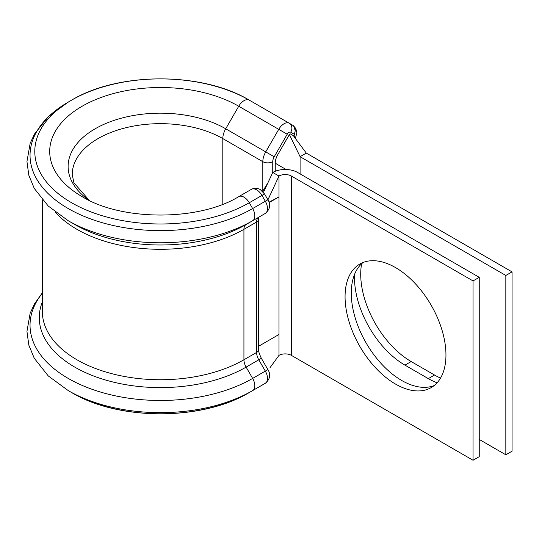 <?xml version="1.0" encoding="UTF-8"?>
<svg xmlns="http://www.w3.org/2000/svg" width="539" height="539" viewBox="0 0 539 539"><rect width="100%" height="100%" fill="white"/><g stroke="black" fill="none" stroke-linecap="round" stroke-linejoin="round"><path stroke-width="0.81" d="M440.531 378.088A71.337 41.186 60 0 1 434.522 375.029L411.163 361.548A71.337 41.186 60 0 1 360.719 274.176A71.337 41.186 60 0 1 361.622 263.753M437.095 382.798A71.337 41.186 60 0 1 428.31 378.621L404.951 365.132A71.337 41.186 60 0 1 354.507 277.76A71.337 41.186 60 0 1 354.601 274.236M252.495 390.681L249.281 392.54A125.641 72.536 180 0 1 249.207 392.581L252.569 390.64A130.398 75.285 180 0 0 252.643 390.6L252.643 390.6A10.544 6.084 -120 0 0 252.643 378.425L246.114 367.113A10.544 6.084 60 0 1 243.931 359.762L243.931 229.331A10.544 6.084 60 0 1 246.114 224.507L252.643 220.734A10.544 6.084 -120 0 0 252.643 208.559L249.281 202.738A10.544 6.084 -120 0 0 244.012 197.173A10.544 6.084 -120 0 0 238.737 196.647L251.41 189.33C254.314 187.815 257.244 187.868 260.196 189.506L264.528 193.932L267.89 199.76L265.316 201.242L261.954 195.421A10.544 6.084 -120 0 0 256.685 189.856A10.544 6.084 -120 0 0 251.41 189.33M74.759 224.507L68.231 220.734A130.398 75.285 180 0 0 252.643 220.734L265.316 213.417A10.544 6.084 -120 0 0 265.316 201.242L252.643 208.559A130.398 75.285 180 0 1 68.231 208.559A130.398 75.285 180 0 1 68.231 102.093L48.342 116.687L34.415 134.15L30.15 143.374L26.95 161.565L28.83 175.276L34.26 188.407L48.22 206.019L68.231 220.734L74.759 224.507A121.16 69.955 180 0 1 74.759 224.5A121.16 69.955 180 0 0 246.114 224.507L265.316 213.417C270.12 209.213 270.976 204.665 267.89 199.76M82.144 196.654L82.137 196.647C121.794 221.165 199.08 221.172 238.737 196.647L238.723 196.661M395.511 267.573A71.337 41.186 -120 0 0 359.843 264.043A71.337 41.186 -120 0 0 348.908 321.204A71.337 41.186 -120 0 0 395.511 384.071A71.337 41.186 -120 0 0 431.18 387.602A71.337 41.186 -120 0 0 442.115 330.441A71.337 41.186 -120 0 0 395.511 267.573M363.084 262.486A71.337 41.186 -120 0 0 356.003 320.456A71.337 41.186 -120 0 0 401.723 380.487A71.337 41.186 -120 0 0 434.151 385.574M269.109 202.617L278.966 196.93L268.981 202.199M473.04 280.92L291.39 176.044A8.786 5.073 180 0 0 278.966 176.044L272.754 172.46A17.571 10.147 180 0 1 297.602 172.46L479.252 277.329L473.04 280.92L473.04 460.252L291.39 355.376A8.786 5.073 180 0 0 278.966 355.376L278.966 334.497L258.659 346.22M479.252 277.329L479.252 456.661L473.04 460.252M267.937 199.834L278.966 176.044L278.966 334.497M269.864 195.61L267.917 199.801M294.537 137.297A3.517 2.028 120 0 0 294.833 135.754A3.517 2.028 120 0 0 294.105 134.144L290.743 132.203A3.517 2.028 120 0 0 287.226 134.231L274.21 156.782A7.027 4.056 120 0 0 272.754 161.68L272.754 172.46L263.456 192.356M278.966 355.376L270.019 367.679M264.528 193.932L249.281 202.738A125.641 72.543 180 0 1 71.593 202.738A125.641 72.543 180 0 1 71.593 100.146A125.641 72.543 180 0 1 249.281 100.146L292.65 125.189A10.544 6.084 -60 0 1 294.833 130.014M294.112 136.071L290.44 133.948A1.051 0.606 120 0 0 289.382 134.555L277.787 154.646A12.303 7.101 120 0 0 275.24 163.216L275.24 171.267M505.838 454.801L505.838 275.463L512.05 271.878L512.05 451.21L505.838 454.801L479.252 439.447M512.05 271.878L306.3 153.089L300.088 156.681L300.088 173.895M505.838 275.463L300.088 156.681L289.382 134.555M293.883 136.468L306.3 153.089M294.105 134.144A7.027 5.74 -60 0 0 292.65 125.189L249.281 100.146A10.544 6.084 120 0 0 238.737 106.237L278.744 129.333A10.544 6.084 -60 0 1 289.288 123.249A7.027 5.74 -60 0 1 290.743 132.203M291.39 176.044L291.39 355.376M82.137 196.647L82.137 196.647A110.738 63.932 180 0 1 82.137 106.237A110.738 63.932 180 0 1 238.737 106.237L225.72 128.787L265.727 151.883L278.744 129.333L287.226 134.231M89.191 200.373A92.324 53.3 180 0 1 98.367 127.015A92.324 53.3 180 0 1 225.72 128.787A14.054 8.119 120 0 0 222.809 138.584L262.816 161.68A14.054 8.119 -60 0 1 265.727 151.883L274.21 156.782M262.816 191.129L262.816 161.68A7.027 4.056 0 0 0 272.754 161.68M89.306 200.434L73.924 182.836L72.233 174.589A88.207 50.922 180 0 1 126.685 127.541A88.207 50.922 180 0 1 222.809 138.584L222.809 204.234M252.643 390.6L265.316 383.283L252.569 390.64A130.398 75.285 180 0 1 68.305 390.64L71.667 392.581C118.816 420.885 202.058 420.885 249.207 392.581L249.207 392.581A125.641 72.536 180 0 1 71.667 392.581L71.667 392.581A125.641 72.536 180 0 1 71.599 392.54M42.359 292.792L34.408 304.016L30.15 313.247L26.95 331.438L28.836 345.155L34.274 358.294L48.261 375.926L68.305 390.64A130.398 75.285 180 0 1 68.231 390.6M267.89 369.619L265.316 371.108L258.787 359.796L261.361 358.307L267.89 369.619C270.976 374.571 270.113 379.126 265.316 383.283A10.544 6.084 -120 0 0 265.316 371.108L252.643 378.425A130.398 75.285 180 0 1 85.539 386.82A130.398 75.285 180 0 1 42.359 293.243M42.359 199.895L42.359 311.562A118.075 68.17 180 0 0 115.252 374.544A118.075 68.17 180 0 0 243.931 359.762L256.604 352.445A10.544 6.084 60 0 0 258.787 359.796L246.114 367.113A121.16 69.955 180 0 1 101.73 378.843A121.16 69.955 180 0 1 42.359 301.955M261.361 358.307C259.178 353.624 258.275 350.714 258.659 349.582A7.027 4.056 0 0 1 256.604 352.445L256.604 222.014L243.931 229.331A118.075 68.17 180 0 1 55.106 211.935M258.659 349.582L258.659 219.144A7.027 4.056 0 0 1 256.604 222.014A10.544 6.084 60 0 1 258.787 217.19L258.787 217.19A7.027 5.74 60 0 0 258.814 217.177M252.643 220.734L265.316 213.417M428.31 378.621L434.522 375.029M404.951 365.132L411.163 361.548M275.24 163.216L286.128 169.502M295.224 138.846L296.895 132.884L295.79 128.417L292.65 125.189M267.923 182.795L262.608 191.392M68.231 102.093L71.593 100.146C118.755 71.788 202.118 71.788 249.281 100.146L289.288 123.249M258.659 219.144L258.787 217.19"/></g></svg>
